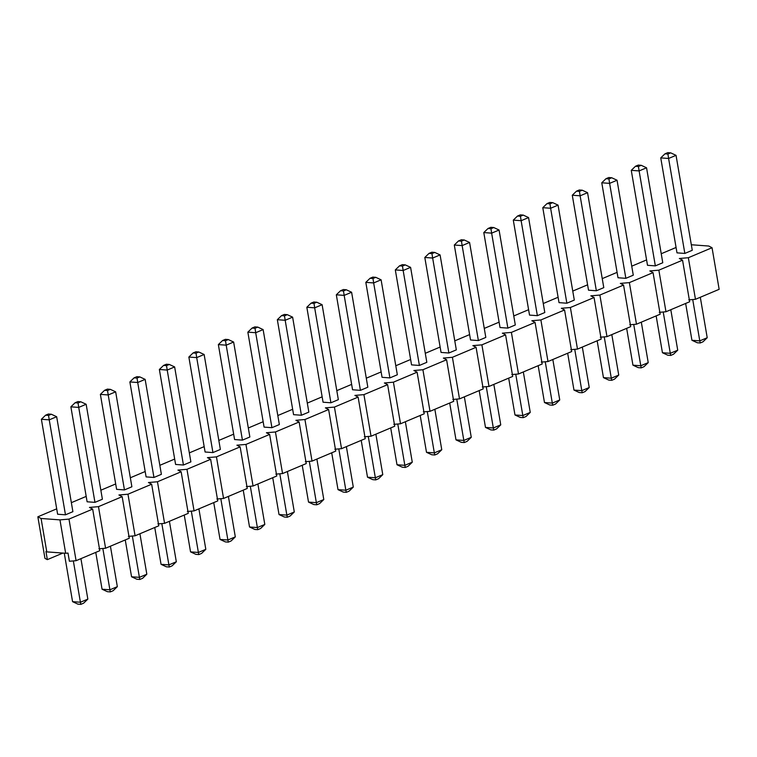 <?xml version="1.0" encoding="UTF-8"?>
<svg xmlns="http://www.w3.org/2000/svg" width="757" height="757" viewBox="0 0 757 757"><rect width="100%" height="100%" fill="white"/><g stroke="black" fill="none" stroke-linecap="round" stroke-linejoin="round"><path stroke-width="1.14" d="M83.63 603.178L80.838 604.36L77.905 604.143L72.568 601.664L80.412 602.241L73.344 560.928L80.412 602.241L87.84 599.109L80.923 558.647L87.84 599.109L83.63 603.178L87.84 599.109L80.412 602.241L72.568 601.664L64.279 553.178L72.568 601.664L77.905 604.143L80.838 604.36L80.412 602.241L80.838 604.36L83.63 603.178M65.471 514.817L49.233 419.851L41.389 419.274L57.627 514.23L41.389 419.274L49.233 419.851L65.471 514.817L57.627 514.23L65.471 514.817L72.899 511.675L56.661 416.719L72.899 511.675L65.471 514.817M51.334 414.24L48.391 414.022L45.6 415.196L48.543 415.413L51.334 414.24L48.543 415.413L49.233 419.851L56.661 416.719L49.233 419.851L48.543 415.413L45.6 415.196L41.389 419.274L45.6 415.196L48.391 414.022L51.334 414.24L56.661 416.719L51.334 414.24M113.124 590.734L110.333 591.908L107.39 591.69L102.063 589.22L109.907 589.798L102.838 548.475L109.907 589.798L117.335 586.656L110.418 546.204L117.335 586.656L113.124 590.734L117.335 586.656L109.907 589.798L102.063 589.22L95.761 552.383L102.063 589.22L107.39 591.69L110.333 591.908L109.907 589.798L110.333 591.908L113.124 590.734M94.956 502.364L78.728 407.408L70.884 406.821L87.112 501.787L70.884 406.821L78.728 407.408L94.956 502.364L87.112 501.787L94.956 502.364L102.394 499.232L86.156 404.266L102.394 499.232L94.956 502.364M80.829 401.797L77.886 401.579L75.094 402.752L78.037 402.97L80.829 401.797L78.037 402.97L78.728 407.408L86.156 404.266L78.728 407.408L78.037 402.97L75.094 402.752L70.884 406.821L75.094 402.752L77.886 401.579L80.829 401.797L86.156 404.266L80.829 401.797M142.619 578.291L139.827 579.465L136.885 579.247L131.557 576.768L139.402 577.354L132.333 536.032L139.402 577.354L146.83 574.213L139.913 533.751L146.83 574.213L142.619 578.291L146.83 574.213L139.402 577.354L131.557 576.768L125.255 539.94L131.557 576.768L136.885 579.247L139.827 579.465L139.402 577.354L139.827 579.465L142.619 578.291M124.451 489.921L108.223 394.955L100.378 394.378L116.606 489.344L100.378 394.378L108.223 394.955L124.451 489.921L116.606 489.344L124.451 489.921L131.888 486.779L115.651 391.823L131.888 486.779L124.451 489.921M110.323 389.344L107.38 389.126L104.589 390.309L107.532 390.527L110.323 389.344L107.532 390.527L108.223 394.955L115.651 391.823L108.223 394.955L107.532 390.527L104.589 390.309L100.378 394.378L104.589 390.309L107.38 389.126L110.323 389.344L115.651 391.823L110.323 389.344M172.113 565.839L169.322 567.021L166.379 566.804L161.052 564.325L168.896 564.902L161.828 523.579L168.896 564.902L176.324 561.77L169.407 521.308L176.324 561.77L172.113 565.839L176.324 561.77L168.896 564.902L161.052 564.325L154.75 527.497L161.052 564.325L166.379 566.804L169.322 567.021L168.896 564.902L169.322 567.021L172.113 565.839M153.945 477.468L137.717 382.512L129.873 381.935L146.101 476.891L129.873 381.935L137.717 382.512L153.945 477.468L146.101 476.891L153.945 477.468L161.383 474.336L145.145 379.371L161.383 474.336L153.945 477.468M139.818 376.901L136.875 376.683L134.084 377.857L137.026 378.074L139.818 376.901L137.026 378.074L137.717 382.512L145.145 379.371L137.717 382.512L137.026 378.074L134.084 377.857L129.873 381.935L134.084 377.857L136.875 376.683L139.818 376.901L145.145 379.371L139.818 376.901M201.608 553.395L198.817 554.569L195.874 554.351L190.546 551.881L198.391 552.459L191.322 511.136L198.391 552.459L205.819 549.317L198.902 508.865L205.819 549.317L201.608 553.395L205.819 549.317L198.391 552.459L190.546 551.881L184.244 515.044L190.546 551.881L195.874 554.351L198.817 554.569L198.391 552.459L198.817 554.569L201.608 553.395M183.44 465.025L167.212 370.069L159.367 369.482L175.596 464.448L159.367 369.482L167.212 370.069L183.44 465.025L175.596 464.448L183.44 465.025L190.878 461.893L174.64 366.927L190.878 461.893L183.44 465.025M169.313 364.448L166.37 364.24L163.578 365.413L166.521 365.631L169.313 364.448L166.521 365.631L167.212 370.069L174.64 366.927L167.212 370.069L166.521 365.631L163.578 365.413L159.367 369.482L163.578 365.413L166.37 364.24L169.313 364.448L174.64 366.927L169.313 364.448M231.103 540.952L228.311 542.126L225.368 541.908L220.041 539.429L227.885 540.006L220.817 498.693L227.885 540.006L235.313 536.874L228.396 496.412L235.313 536.874L231.103 540.952L235.313 536.874L227.885 540.006L220.041 539.429L213.739 502.601L220.041 539.429L225.368 541.908L228.311 542.126L227.885 540.006L228.311 542.126L231.103 540.952M212.935 452.582L196.706 357.616L188.862 357.039L205.09 452.005L188.862 357.039L196.706 357.616L212.935 452.582L205.09 452.005L212.935 452.582L220.372 449.44L204.135 354.484L220.372 449.44L212.935 452.582M198.798 352.005L195.864 351.787L193.073 352.961L196.016 353.178L198.798 352.005L196.016 353.178L196.706 357.616L204.135 354.484L196.706 357.616L196.016 353.178L193.073 352.961L188.862 357.039L193.073 352.961L195.864 351.787L198.798 352.005L204.135 354.484L198.798 352.005M260.588 528.5L257.806 529.673L254.863 529.465L249.526 526.986L257.371 527.563L250.312 486.24L257.371 527.563L264.808 524.431L257.891 483.969L264.808 524.431L260.588 528.5L264.808 524.431L257.371 527.563L249.526 526.986L243.234 490.148L249.526 526.986L254.863 529.465L257.806 529.673L257.371 527.563L257.806 529.673L260.588 528.5M242.429 440.129L226.201 345.173L218.357 344.596L234.585 439.552L218.357 344.596L226.201 345.173L242.429 440.129L234.585 439.552L242.429 440.129L249.857 436.997L233.629 342.032L249.857 436.997L242.429 440.129M228.292 339.562L225.349 339.344L222.567 340.518L225.51 340.735L228.292 339.562L225.51 340.735L226.201 345.173L233.629 342.032L226.201 345.173L225.51 340.735L222.567 340.518L218.357 344.596L222.567 340.518L225.349 339.344L228.292 339.562L233.629 342.032L228.292 339.562M290.082 516.056L287.3 517.23L284.358 517.012L279.021 514.542L286.865 515.12L279.806 473.797L286.865 515.12L294.303 511.978L287.386 471.526L294.303 511.978L290.082 516.056L294.303 511.978L286.865 515.12L279.021 514.542L272.728 477.705L279.021 514.542L284.358 517.012L287.3 517.23L286.865 515.12L287.3 517.23L290.082 516.056M271.924 427.686L255.696 332.72L247.851 332.143L264.079 427.109L247.851 332.143L255.696 332.72L271.924 427.686L264.079 427.109L271.924 427.686L279.352 424.554L263.124 329.588L279.352 424.554L271.924 427.686M257.787 327.109L254.844 326.892L252.062 328.074L255.005 328.292L257.787 327.109L255.005 328.292L255.696 332.72L263.124 329.588L255.696 332.72L255.005 328.292L252.062 328.074L247.851 332.143L252.062 328.074L254.844 326.892L257.787 327.109L263.124 329.588L257.787 327.109M319.577 503.604L316.795 504.787L313.852 504.569L308.515 502.09L316.36 502.667L309.301 461.354L316.36 502.667L323.797 499.535L316.88 459.073L323.797 499.535L319.577 503.604L323.797 499.535L316.36 502.667L308.515 502.09L302.223 465.262L308.515 502.09L313.852 504.569L316.795 504.787L316.36 502.667L316.795 504.787L319.577 503.604M301.418 415.243L285.181 320.277L277.336 319.7L293.574 414.666L277.336 319.7L285.181 320.277L301.418 415.243L293.574 414.666L301.418 415.243L308.847 412.101L292.618 317.145L308.847 412.101L301.418 415.243M287.282 314.666L284.339 314.448L281.557 315.622L284.5 315.839L287.282 314.666L284.5 315.839L285.181 320.277L292.618 317.145L285.181 320.277L284.5 315.839L281.557 315.622L277.336 319.7L281.557 315.622L284.339 314.448L287.282 314.666L292.618 317.145L287.282 314.666M349.072 491.161L346.29 492.334L343.347 492.116L338.01 489.647L345.854 490.224L338.795 448.901L345.854 490.224L353.292 487.092L346.375 446.63L353.292 487.092L349.072 491.161L353.292 487.092L345.854 490.224L338.01 489.647L331.717 452.809L338.01 489.647L343.347 492.116L346.29 492.334L345.854 490.224L346.29 492.334L349.072 491.161M330.913 402.79L314.675 307.834L306.831 307.257L323.069 402.213L306.831 307.257L314.675 307.834L330.913 402.79L323.069 402.213L330.913 402.79L338.341 399.658L322.113 304.692L338.341 399.658L330.913 402.79M316.776 302.223L313.833 302.005L311.051 303.178L313.994 303.396L316.776 302.223L313.994 303.396L314.675 307.834L322.113 304.692L314.675 307.834L313.994 303.396L311.051 303.178L306.831 307.257L311.051 303.178L313.833 302.005L316.776 302.223L322.113 304.692L316.776 302.223M378.566 478.717L375.784 479.891L372.841 479.673L367.505 477.194L375.349 477.781L368.29 436.458L375.349 477.781L382.777 474.639L375.869 434.177L382.777 474.639L378.566 478.717L382.777 474.639L375.349 477.781L367.505 477.194L361.212 440.366L367.505 477.194L372.841 479.673L375.784 479.891L375.349 477.781L375.784 479.891L378.566 478.717M360.408 390.347L344.17 295.381L336.326 294.804L352.563 389.77L336.326 294.804L344.17 295.381L360.408 390.347L352.563 389.77L360.408 390.347L367.836 387.206L351.608 292.249L367.836 387.206L360.408 390.347M346.271 289.77L343.328 289.553L340.546 290.735L343.489 290.953L346.271 289.77L343.489 290.953L344.17 295.381L351.608 292.249L344.17 295.381L343.489 290.953L340.546 290.735L336.326 294.804L340.546 290.735L343.328 289.553L346.271 289.77L351.608 292.249L346.271 289.77M408.061 466.265L405.279 467.447L402.336 467.23L396.999 464.751L404.844 465.328L397.785 424.015L404.844 465.328L412.272 462.196L405.364 421.734L412.272 462.196L408.061 466.265L412.272 462.196L404.844 465.328L396.999 464.751L390.707 427.923L396.999 464.751L402.336 467.23L405.279 467.447L404.844 465.328L405.279 467.447L408.061 466.265M389.902 377.904L373.665 282.938L365.82 282.361L382.058 377.317L365.82 282.361L373.665 282.938L389.902 377.904L382.058 377.317L389.902 377.904L397.33 374.762L381.102 279.806L397.33 374.762L389.902 377.904M375.765 277.327L372.822 277.109L370.041 278.283L372.974 278.5L375.765 277.327L372.974 278.5L373.665 282.938L381.102 279.806L373.665 282.938L372.974 278.5L370.041 278.283L365.82 282.361L370.041 278.283L372.822 277.109L375.765 277.327L381.102 279.806L375.765 277.327M437.555 453.822L434.764 454.995L431.831 454.777L426.494 452.308L434.338 452.885L427.279 411.562L434.338 452.885L441.766 449.743L434.849 409.291L441.766 449.743L437.555 453.822L441.766 449.743L434.338 452.885L426.494 452.308L420.201 415.47L426.494 452.308L431.831 454.777L434.764 454.995L434.338 452.885L434.764 454.995L437.555 453.822M419.397 365.451L403.159 270.495L395.315 269.908L411.553 364.874L395.315 269.908L403.159 270.495L419.397 365.451L411.553 364.874L419.397 365.451L426.825 362.319L410.597 267.353L426.825 362.319L419.397 365.451M405.26 264.884L402.317 264.666L399.526 265.839L402.469 266.057L405.26 264.884L402.469 266.057L403.159 270.495L410.597 267.353L403.159 270.495L402.469 266.057L399.526 265.839L395.315 269.908L399.526 265.839L402.317 264.666L405.26 264.884L410.597 267.353L405.26 264.884M467.05 441.378L464.259 442.552L461.325 442.334L455.988 439.855L463.833 440.442L456.764 399.119L463.833 440.442L471.261 437.3L464.344 396.838L471.261 437.3L467.05 441.378L471.261 437.3L463.833 440.442L455.988 439.855L449.696 403.027L455.988 439.855L461.325 442.334L464.259 442.552L463.833 440.442L464.259 442.552L467.05 441.378M448.882 353.008L432.654 258.042L424.809 257.465L441.047 352.431L424.809 257.465L432.654 258.042L448.882 353.008L441.047 352.431L448.882 353.008L456.32 349.866L440.082 254.91L456.32 349.866L448.882 353.008M434.755 252.431L431.812 252.213L429.02 253.396L431.963 253.604L434.755 252.431L431.963 253.604L432.654 258.042L440.082 254.91L432.654 258.042L431.963 253.604L429.02 253.396L424.809 257.465L429.02 253.396L431.812 252.213L434.755 252.431L440.082 254.91L434.755 252.431M496.545 428.926L493.753 430.108L490.81 429.891L485.483 427.412L493.327 427.989L486.259 386.666L493.327 427.989L500.756 424.857L493.838 384.395L500.756 424.857L496.545 428.926L500.756 424.857L493.327 427.989L485.483 427.412L479.181 390.584L485.483 427.412L490.81 429.891L493.753 430.108L493.327 427.989L493.753 430.108L496.545 428.926M478.377 340.555L462.149 245.599L454.304 245.022L470.532 339.978L454.304 245.022L462.149 245.599L478.377 340.555L470.532 339.978L478.377 340.555L485.814 337.423L469.577 242.458L485.814 337.423L478.377 340.555M464.249 239.988L461.306 239.77L458.515 240.944L461.458 241.161L464.249 239.988L461.458 241.161L462.149 245.599L469.577 242.458L462.149 245.599L461.458 241.161L458.515 240.944L454.304 245.022L458.515 240.944L461.306 239.77L464.249 239.988L469.577 242.458L464.249 239.988M526.039 416.482L523.248 417.656L520.305 417.438L514.978 414.968L522.822 415.546L515.754 374.223L522.822 415.546L530.25 412.404L523.333 371.952L530.25 412.404L526.039 416.482L530.25 412.404L522.822 415.546L514.978 414.968L508.676 378.131L514.978 414.968L520.305 417.438L523.248 417.656L522.822 415.546L523.248 417.656L526.039 416.482M507.871 328.112L491.643 233.147L483.799 232.569L500.027 327.535L483.799 232.569L491.643 233.147L507.871 328.112L500.027 327.535L507.871 328.112L515.309 324.98L499.071 230.014L515.309 324.98L507.871 328.112M493.744 227.535L490.801 227.327L488.01 228.5L490.952 228.718L493.744 227.535L490.952 228.718L491.643 233.147L499.071 230.014L491.643 233.147L490.952 228.718L488.01 228.5L483.799 232.569L488.01 228.5L490.801 227.327L493.744 227.535L499.071 230.014L493.744 227.535M555.534 404.039L552.742 405.213L549.8 404.995L544.472 402.516L552.317 403.093L545.248 361.78L552.317 403.093L559.745 399.961L552.828 359.499L559.745 399.961L555.534 404.039L559.745 399.961L552.317 403.093L544.472 402.516L538.17 365.688L544.472 402.516L549.8 404.995L552.742 405.213L552.317 403.093L552.742 405.213L555.534 404.039M537.366 315.669L521.138 220.703L513.293 220.126L529.522 315.092L513.293 220.126L521.138 220.703L537.366 315.669L529.522 315.092L537.366 315.669L544.803 312.527L528.566 217.571L544.803 312.527L537.366 315.669M523.238 215.092L520.296 214.874L517.504 216.048L520.447 216.265L523.238 215.092L520.447 216.265L521.138 220.703L528.566 217.571L521.138 220.703L520.447 216.265L517.504 216.048L513.293 220.126L517.504 216.048L520.296 214.874L523.238 215.092L528.566 217.571L523.238 215.092M585.029 391.587L582.237 392.76L579.294 392.552L573.967 390.073L581.811 390.65L574.743 349.327L581.811 390.65L589.239 387.518L582.322 347.056L589.239 387.518L585.029 391.587L589.239 387.518L581.811 390.65L573.967 390.073L567.665 353.235L573.967 390.073L579.294 392.552L582.237 392.76L581.811 390.65L582.237 392.76L585.029 391.587M566.861 303.216L550.632 208.26L542.788 207.683L559.016 302.639L542.788 207.683L550.632 208.26L566.861 303.216L559.016 302.639L566.861 303.216L574.298 300.084L558.06 205.119L574.298 300.084L566.861 303.216M552.724 202.649L549.79 202.431L546.999 203.605L549.942 203.822L552.724 202.649L549.942 203.822L550.632 208.26L558.06 205.119L550.632 208.26L549.942 203.822L546.999 203.605L542.788 207.683L546.999 203.605L549.79 202.431L552.724 202.649L558.06 205.119L552.724 202.649M614.514 379.143L611.732 380.317L608.789 380.099L603.452 377.629L611.296 378.207L604.237 336.884L611.296 378.207L618.734 375.065L611.817 334.603L618.734 375.065L614.514 379.143L618.734 375.065L611.296 378.207L603.452 377.629L597.159 340.792L603.452 377.629L608.789 380.099L611.732 380.317L611.296 378.207L611.732 380.317L614.514 379.143M596.355 290.773L580.127 195.808L572.283 195.23L588.511 290.196L572.283 195.23L580.127 195.808L596.355 290.773L588.511 290.196L596.355 290.773L603.783 287.641L587.555 192.675L603.783 287.641L596.355 290.773M582.218 190.196L579.285 189.979L576.493 191.161L579.436 191.379L582.218 190.196L579.436 191.379L580.127 195.808L587.555 192.675L580.127 195.808L579.436 191.379L576.493 191.161L572.283 195.23L576.493 191.161L579.285 189.979L582.218 190.196L587.555 192.675L582.218 190.196M644.008 366.691L641.226 367.874L638.283 367.656L632.947 365.177L640.791 365.754L633.732 324.441L640.791 365.754L648.229 362.622L641.311 322.16L648.229 362.622L644.008 366.691L648.229 362.622L640.791 365.754L632.947 365.177L626.654 328.349L632.947 365.177L638.283 367.656L641.226 367.874L640.791 365.754L641.226 367.874L644.008 366.691M625.85 278.33L609.622 183.364L601.777 182.787L618.005 277.753L601.777 182.787L609.622 183.364L625.85 278.33L618.005 277.753L625.85 278.33L633.278 275.188L617.05 180.232L633.278 275.188L625.85 278.33M611.713 177.753L608.77 177.535L605.988 178.709L608.931 178.926L611.713 177.753L608.931 178.926L609.622 183.364L617.05 180.232L609.622 183.364L608.931 178.926L605.988 178.709L601.777 182.787L605.988 178.709L608.77 177.535L611.713 177.753L617.05 180.232L611.713 177.753M673.503 354.248L670.721 355.421L667.778 355.203L662.441 352.734L670.286 353.311L663.227 311.988L670.286 353.311L677.723 350.179L670.806 309.717L677.723 350.179L673.503 354.248L677.723 350.179L670.286 353.311L662.441 352.734L656.149 315.896L662.441 352.734L667.778 355.203L670.721 355.421L670.286 353.311L670.721 355.421L673.503 354.248M655.344 265.877L639.116 170.921L631.272 170.344L647.5 265.3L631.272 170.344L639.116 170.921L655.344 265.877L647.5 265.3L655.344 265.877L662.772 262.745L646.544 167.78L662.772 262.745L655.344 265.877M641.207 165.31L638.265 165.092L635.483 166.266L638.425 166.483L641.207 165.31L638.425 166.483L639.116 170.921L646.544 167.78L639.116 170.921L638.425 166.483L635.483 166.266L631.272 170.344L635.483 166.266L638.265 165.092L641.207 165.31L646.544 167.78L641.207 165.31M702.998 341.804L700.216 342.978L697.273 342.76L691.936 340.281L699.78 340.868L692.721 299.545L699.78 340.868L707.218 337.726L700.301 297.264L707.218 337.726L702.998 341.804L707.218 337.726L699.78 340.868L691.936 340.281L685.643 303.453L691.936 340.281L697.273 342.76L700.216 342.978L699.78 340.868L700.216 342.978L702.998 341.804M684.839 253.434L668.601 158.468L660.757 157.891L676.995 252.857L660.757 157.891L668.601 158.468L684.839 253.434L676.995 252.857L684.839 253.434L692.267 250.293L676.039 155.336L692.267 250.293L684.839 253.434M670.702 152.857L667.759 152.64L664.977 153.822L667.92 154.04L670.702 152.857L667.92 154.04L668.601 158.468L676.039 155.336L668.601 158.468L667.92 154.04L664.977 153.822L660.757 157.891L664.977 153.822L667.759 152.64L670.702 152.857L676.039 155.336L670.702 152.857M708.817 246.044L691.321 244.757L708.817 246.044L712.044 247.728L708.817 246.044M676.077 247.473L661.24 253.737L676.077 247.473M646.582 259.916L631.745 266.18L646.582 259.916M617.087 272.359L602.25 278.623L617.087 272.359M587.593 284.812L572.756 291.076L587.593 284.812M558.098 297.255L543.261 303.519L558.098 297.255M528.604 309.708L513.766 315.962L528.604 309.708M499.109 322.151L484.272 328.415L499.109 322.151M469.614 334.594L454.777 340.858L469.614 334.594M440.12 347.047L425.283 353.301L440.12 347.047M410.625 359.49L395.788 365.754L410.625 359.49M381.131 371.933L366.293 378.197L381.131 371.933M351.636 384.386L336.799 390.65L351.636 384.386M322.151 396.829L307.304 403.093L322.151 396.829M292.656 409.282L277.819 415.536L292.656 409.282M263.162 421.725L248.324 427.989L263.162 421.725M233.667 434.168L218.83 440.432L233.667 434.168M204.172 446.621L189.335 452.875L204.172 446.621M174.678 459.064L159.841 465.328L174.678 459.064M145.183 471.507L130.346 477.771L145.183 471.507M115.689 483.96L100.851 490.214L115.689 483.96M86.194 496.403L71.357 502.667L86.194 496.403M56.699 508.846L37.85 516.804L41.077 518.479L59.954 519.879L68.982 519.103L92.666 509.101L89.449 507.427L98.476 506.651L122.161 496.658L118.934 494.983L127.971 494.207L151.655 484.215L148.429 482.531L157.465 481.764L181.15 471.762L177.923 470.088L186.96 469.312L210.645 459.319L207.418 457.644L216.455 456.868L240.139 446.876L236.913 445.192L245.949 444.425L269.634 434.423L266.407 432.749L275.444 431.973L299.129 421.98L295.902 420.305L304.929 419.529L328.623 409.528L325.396 407.853L334.424 407.086L358.118 397.084L354.891 395.409L363.918 394.634L387.612 384.641L384.386 382.966L393.413 382.19L417.107 372.189L413.88 370.514L422.908 369.738L446.592 359.745L443.375 358.07L452.402 357.295L476.087 347.302L472.87 345.618L481.897 344.851L505.581 334.849L502.355 333.175L511.391 332.399L535.076 322.406L531.849 320.731L540.886 319.956L564.571 309.963L561.344 308.279L570.381 307.512L594.065 297.51L590.838 295.836L599.875 295.06L623.56 285.067L620.333 283.392L629.37 282.616L653.054 272.615L649.828 270.94L658.855 270.173L682.549 260.171L679.322 258.497L688.35 257.721L712.044 247.728L719.15 289.316L695.465 299.308L688.775 299.886L695.465 299.308L688.35 257.721L679.322 258.497L682.549 260.171L689.655 301.759L665.971 311.752L659.281 312.329L665.971 311.752L658.855 270.173L649.828 270.94L653.054 272.615L660.161 314.202L636.476 324.204L629.796 324.772L636.476 324.204L629.37 282.616L620.333 283.392L623.56 285.067L630.666 326.655L606.982 336.647L600.301 337.225L606.982 336.647L599.875 295.06L590.838 295.836L594.065 297.51L601.172 339.098L577.487 349.1L570.806 349.668L577.487 349.1L570.381 307.512L561.344 308.279L564.571 309.963L571.677 351.541L547.992 361.543L541.312 362.111L547.992 361.543L540.886 319.956L531.849 320.731L535.076 322.406L542.182 363.994L518.498 373.986L511.817 374.564L518.498 373.986L511.391 332.399L502.355 333.175L505.581 334.849L512.697 376.437L489.003 386.439L482.323 387.007L489.003 386.439L481.897 344.851L472.87 345.618L476.087 347.302L483.203 388.89L459.508 398.882L452.828 399.45L459.508 398.882L452.402 357.295L443.375 358.07L446.592 359.745L453.708 401.333L430.014 411.325L423.333 411.903L430.014 411.325L422.908 369.738L413.88 370.514L417.107 372.189L424.213 413.776L400.519 423.778L393.839 424.346L400.519 423.778L393.413 382.19L384.386 382.966L387.612 384.641L394.719 426.229L371.034 436.221L364.344 436.798L371.034 436.221L363.918 394.634L354.891 395.409L358.118 397.084L365.224 438.672L341.539 448.664L334.849 449.242L341.539 448.664L334.424 407.086L325.396 407.853L328.623 409.528L335.73 451.115L312.045 461.117L305.355 461.685L312.045 461.117L304.929 419.529L295.902 420.305L299.129 421.98L306.235 463.568L282.55 473.56L275.86 474.137L282.55 473.56L275.444 431.973L266.407 432.749L269.634 434.423L276.74 476.011L253.056 486.013L246.375 486.581L253.056 486.013L245.949 444.425L236.913 445.192L240.139 446.876L247.246 488.454L223.561 498.456L216.88 499.024L223.561 498.456L216.455 456.868L207.418 457.644L210.645 459.319L217.751 500.907L194.066 510.899L187.386 511.477L194.066 510.899L186.96 469.312L177.923 470.088L181.15 471.762L188.256 513.35L164.572 523.352L157.891 523.92L164.572 523.352L157.465 481.764L148.429 482.531L151.655 484.215L158.771 525.803L135.077 535.795L128.397 536.363L135.077 535.795L127.971 494.207L118.934 494.983L122.161 496.658L129.277 538.246L105.583 548.238L98.902 548.816L105.583 548.238L98.476 506.651L89.449 507.427L92.666 509.101L99.782 550.689L76.088 560.691L69.407 561.259L76.088 560.691L68.982 519.103L59.954 519.879L41.077 518.479L46.783 551.881L65.66 553.272L46.783 551.881L41.077 518.479L37.85 516.804L44.956 558.392L47.341 559.631L44.956 558.392L37.85 516.804L56.699 508.846M68.007 553.074L65.66 553.272L59.954 519.879L65.66 553.272L68.007 553.074L69.407 561.259L68.007 553.074M62.897 553.074L47.341 559.631L45.95 551.446L47.341 559.631L62.897 553.074M695.465 299.308L719.15 289.316L712.044 247.728L688.35 257.721L695.465 299.308M665.971 311.752L689.655 301.759L682.549 260.171L658.855 270.173L665.971 311.752M636.476 324.204L660.161 314.202L653.054 272.615L629.37 282.616L636.476 324.204M606.982 336.647L630.666 326.655L623.56 285.067L599.875 295.06L606.982 336.647M577.487 349.1L601.172 339.098L594.065 297.51L570.381 307.512L577.487 349.1M547.992 361.543L571.677 351.541L564.571 309.963L540.886 319.956L547.992 361.543M518.498 373.986L542.182 363.994L535.076 322.406L511.391 332.399L518.498 373.986M489.003 386.439L512.697 376.437L505.581 334.849L481.897 344.851L489.003 386.439M459.508 398.882L483.203 388.89L476.087 347.302L452.402 357.295L459.508 398.882M430.014 411.325L453.708 401.333L446.592 359.745L422.908 369.738L430.014 411.325M400.519 423.778L424.213 413.776L417.107 372.189L393.413 382.19L400.519 423.778M371.034 436.221L394.719 426.229L387.612 384.641L363.918 394.634L371.034 436.221M341.539 448.664L365.224 438.672L358.118 397.084L334.424 407.086L341.539 448.664M312.045 461.117L335.73 451.115L328.623 409.528L304.929 419.529L312.045 461.117M282.55 473.56L306.235 463.568L299.129 421.98L275.444 431.973L282.55 473.56M253.056 486.013L276.74 476.011L269.634 434.423L245.949 444.425L253.056 486.013M223.561 498.456L247.246 488.454L240.139 446.876L216.455 456.868L223.561 498.456M194.066 510.899L217.751 500.907L210.645 459.319L186.96 469.312L194.066 510.899M164.572 523.352L188.256 513.35L181.15 471.762L157.465 481.764L164.572 523.352M135.077 535.795L158.771 525.803L151.655 484.215L127.971 494.207L135.077 535.795M105.583 548.238L129.277 538.246L122.161 496.658L98.476 506.651L105.583 548.238M76.088 560.691L99.782 550.689L92.666 509.101L68.982 519.103L76.088 560.691"/></g></svg>

